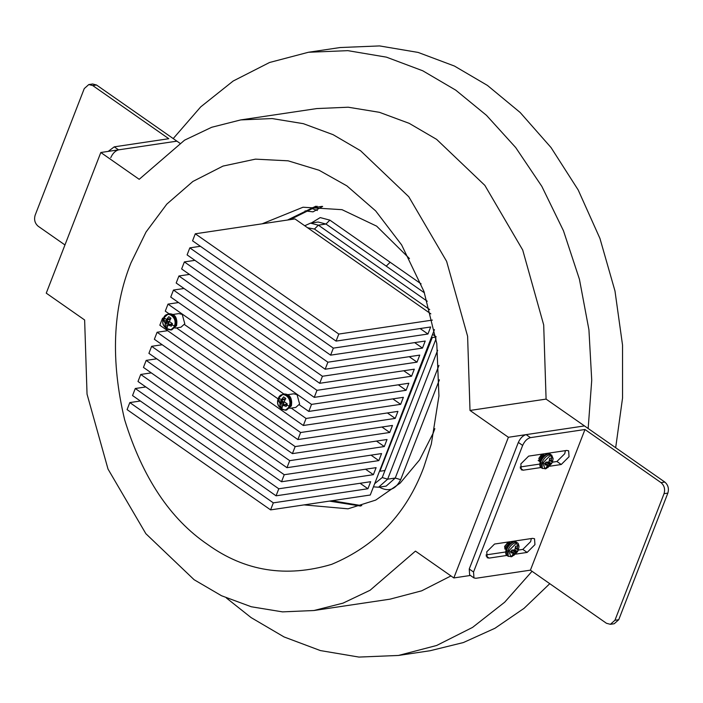 <?xml version="1.0" encoding="UTF-8"?>
<svg xmlns="http://www.w3.org/2000/svg" width="703" height="703" viewBox="0 0 703 703"><rect width="100%" height="100%" fill="white"/><g stroke="black" fill="none" stroke-linecap="round" stroke-linejoin="round"><path stroke-width="1.05" d="M282.017 407.881L279.908 406.404L279.97 403.258L278.432 400.982L279.434 398.399L281.332 399.761L283.59 396.914L285.699 398.381L284.179 401.756L287.175 403.812L286.183 406.396L282.826 405.244L282.017 407.881M289.223 406.07C286.174 414.911 274.645 406.861 278.3 398.434C281.349 389.594 292.87 397.643 289.223 406.07L286.824 405.2M282.826 405.244L286.121 404.234L287.219 404.41L283.792 405.359M279.908 406.404L283.256 405.236L283.74 403.988L280.04 404.339M282.316 399.761L282.044 400.789L283.792 402.608L283.74 403.988M282.044 400.789L278.432 400.982M284.9 399.752L281.332 399.761M285.717 398.891L282.088 399.084M283.792 402.608L279.97 403.258M283.054 401.501L279.504 402.353M163.623 320.761L167.235 320.577L168.984 322.387L168.448 325.023L165.1 326.192L167.209 327.66L168.017 325.032L171.365 326.174L172.367 323.591L169.37 321.535L170.891 318.169L168.782 316.693L166.514 319.549L164.625 318.178L163.623 320.761L165.161 323.037L165.1 326.192M163.483 318.222C159.836 326.64 171.365 334.698 174.414 325.849C178.061 317.431 166.532 309.373 163.483 318.222L163.984 319.373M167.235 320.577L167.507 319.54M168.245 321.28L164.695 322.141M168.984 322.387L165.161 323.037M168.931 323.775L165.231 324.118M168.984 325.137L172.411 324.188L171.312 324.013L168.017 325.032M170.908 318.679L167.27 318.863M170.091 319.531L166.514 319.549M173.035 314.461L178.922 313.582L182.244 314.443L184.792 323.793L180.952 327.211L175.065 328.09M287.843 394.682L293.731 393.803L297.053 394.655L299.61 404.014L295.761 407.424L289.873 408.302M430.86 313.872L294.952 218.923L195.285 233.791L192.56 240.821L336.069 341.096L430.667 326.983L427.942 334.013L333.345 348.126L189.828 247.86L200.373 246.287M189.828 247.86L187.103 254.89L330.612 355.156L333.345 348.126M330.612 355.156L425.21 341.043L422.485 348.082L327.888 362.194L184.371 261.92L181.646 268.959L325.164 369.224L327.888 362.194M325.164 369.224L419.761 355.112L417.028 362.142L322.431 376.263L178.922 275.989L176.189 283.019L319.707 383.293L322.431 376.263M319.707 383.293L414.304 369.18L411.571 376.21L316.974 390.323L173.465 290.058L170.732 297.088L314.25 397.362L316.974 390.323M314.25 397.362L408.847 383.24L406.114 390.279L311.517 404.392L168.008 304.118L165.275 311.157L169.063 313.802M299.258 404.761L308.793 411.422L311.517 404.392M308.793 411.422L403.39 397.309L400.666 404.339L306.069 418.461L291.244 408.1M163.289 318.705L162.551 318.187L159.827 325.217L303.336 425.491L306.069 418.461M303.336 425.491L397.933 411.378L395.209 418.408L300.612 432.521L157.094 332.255L154.37 339.285L297.879 439.56L300.612 432.521M297.879 439.56L392.476 425.447L389.752 432.477L295.155 446.59L151.637 346.315L148.913 353.354L292.422 453.62L295.155 446.59M292.422 453.62L387.019 439.507L384.295 446.546L289.698 460.658L146.18 360.384L143.456 367.414L286.965 467.688L289.698 460.658M286.965 467.688L381.571 453.576L378.838 460.606L284.24 474.718L140.732 374.453L137.999 381.483L281.516 481.757L284.24 474.718M281.516 481.757L376.114 467.644L373.381 474.674L278.783 488.787L135.275 388.513L132.542 395.552L276.059 495.817L278.783 488.787M276.059 495.817L370.657 481.704L367.924 488.743L273.326 502.856L129.818 402.582L127.085 409.612L270.602 509.886L273.326 502.856M434.436 329.593L370.27 495.017L270.602 509.886M432.398 320.093L338.802 334.057L195.285 233.791M336.069 341.096L338.802 334.057M129.818 402.582L140.363 401.009M135.275 388.513L145.811 386.94M140.732 374.453L151.268 372.88M146.18 360.384L156.725 358.811M151.637 346.315L162.182 344.742M157.094 332.255L167.639 330.682M162.551 318.187L163.518 318.046M168.008 304.118L178.553 302.545M173.465 290.058L184.001 288.485M178.922 275.989L189.459 274.416M184.371 261.92L194.916 260.347M367.924 488.743L360.112 483.277M373.381 474.674L365.569 469.217M378.838 460.606L371.026 455.149M384.295 446.546L376.483 441.08M389.752 432.477L381.94 427.02M395.209 418.408L387.388 412.951M278.098 398.917L176.427 327.888M400.666 404.339L392.845 398.882M184.45 324.549L283.871 394.014M406.114 390.279L398.302 384.813M411.571 376.21L403.759 370.753M417.028 362.142L409.216 356.685M422.485 348.082L414.673 342.616M427.942 334.013L420.13 328.556M374.673 483.664L382.239 477.548L436.062 338.776L385.244 469.806L384.462 470.588L380.402 471.195L380.165 470.562L432.231 337.563L431.537 337.071M380.402 471.195L379.84 470.333M436.291 336.957L432.231 337.563M312.369 207.842L322.027 206.374M311.139 208.026L313.476 207.438M322.651 206.418L313.011 211.858L305.067 210.9M317.343 210.505L311.271 208.255M584.975 429.498L661.031 482.636C664.317 485.509 665.328 489.183 664.045 493.682L614.94 620.274L610.406 624.308L614.202 623.746L618.745 619.712L667.85 493.119C669.133 488.62 668.122 484.938 664.836 482.073L584.474 425.921L508.392 437.275L470.008 410.455L546.09 399.102L584.474 425.921L526.143 434.621C522.909 435.526 520.308 438.127 518.339 442.415L469.235 569.008L469.648 574.913L473.954 577.928L473.541 572.014L522.645 445.421C524.614 441.132 527.215 438.531 530.449 437.635L584.975 429.498L530.413 570.159L475.887 578.288L473.954 577.928M470.421 575.458L453.83 577.936L508.392 437.275M423.707 467.495C406.457 513.612 375.771 545.906 331.64 564.351C286.174 577.875 244.881 571.275 207.763 544.561C170.161 519.069 142.454 477.451 124.624 419.709C110.582 360.621 112.682 308.362 130.943 262.94L146.039 232.016L166.822 204.107L192.868 181.471L223 166.084L255.444 159.142L288.116 160.82L319.092 170.258L346.887 185.873L375.666 210.909L401.624 244.908L423.971 291.481L436.783 343.565L438.936 396.009L431.326 443.997L423.707 467.495M434.841 428.654L433.145 433.233L419.542 459.955L400.139 483.137L375.701 500.097L348.011 508.823L304.048 504.895M360.56 506.046L329.417 501.116L360.56 506.046M549.772 583.683L524.043 608.35L494.982 628.254L463.356 642.56L430.113 650.732L398.408 655.46L358.961 657.077L320.383 650.574L284.082 636.953L251.112 617.603L226.375 597.972M532.03 571.293L504.684 602.207L472.548 627.41L436.66 645.477L398.408 655.46M450.966 575.924L421.686 590.819L389.998 599.167L313.925 610.52L282.501 611.874L251.314 606.768L221.533 595.749L194.125 579.729L145.864 533.7L108.025 469.086L87.04 394.137L84.632 319.979L46.257 293.16L100.81 152.498L176.892 141.154L118.561 149.853C115.327 150.758 112.726 153.351 110.758 157.648M179.766 143.157L96.522 85.001L92.726 85.564L88.798 84.553L84.255 88.587L35.15 215.188C33.867 219.679 34.878 223.361 38.164 226.225L64.957 244.952M470.008 410.455L467.609 336.298L446.616 261.349L408.777 196.735L360.525 150.706L333.117 134.686L303.336 123.666L272.149 118.561L240.725 119.914L211.682 127.278L184.573 140.169L139.194 179.318L100.81 152.498M313.925 610.52L342.967 603.156L370.077 590.265L415.455 551.117L453.83 577.936M240.725 119.914L316.807 108.57L348.231 107.216L379.418 112.313L409.19 123.341L436.607 139.361L484.859 185.381L522.698 249.996L543.691 324.944L546.09 399.102M262.114 223.818L303.011 207.227L342.027 209.679L376.659 226.155L409.462 258.563M287.474 220.039L315.823 206.225L287.474 220.039M173.21 138.579L200.707 106.891L233.176 81.021L269.565 62.488L308.415 52.268L340.111 47.54L379.558 45.923L418.136 52.426L454.437 66.047L487.407 85.397L520.185 112.515L551.029 147.542L578.191 189.968L599.958 238.475L614.984 291.016L622.533 345.076L622.542 398.074L615.679 447.723M308.415 52.268L347.862 50.651L386.439 57.154L422.731 70.775L455.711 90.125L486.494 115.345L515.686 147.533L541.82 186.339L563.472 230.777L579.43 279.258L588.929 329.795L591.733 380.218L588.165 428.505M290.014 219.661L317.123 206.225M361.799 505.668L331.948 500.729M108.218 151.4L114.255 146.848L168.782 138.711L92.726 85.564M88.798 84.553L92.594 83.991L96.522 85.001M549.755 466.221L561.24 464.507L569.043 456.722L568.63 450.808L566.697 450.447L528.656 456.115L520.853 463.91L521.275 469.815L523.199 470.184L541.073 467.521M515.659 554.14L527.145 552.426L534.948 544.632L534.526 538.726L532.602 538.357L494.56 544.034L486.757 551.82L487.17 557.734L489.103 558.103L506.968 555.432M565.423 450.632L564.737 453.716L556.934 461.502L552.409 462.179M539.711 464.068L520.176 466.985M531.327 538.551L530.642 541.626L522.839 549.412L518.313 550.089M505.615 551.987L486.072 554.904M610.406 624.308L606.478 623.297L530.413 570.159M549.658 458.356L551.512 458.084L551.504 461.607L552.672 461.168L552.294 462.433L547.83 467.574L545.976 467.855L547.637 465.474L544.825 464.771L545.194 463.497L545.818 462.187L548.99 461.985L549.658 458.356M553.138 458.681L552.382 462.24L546.231 468.567L545.062 468.901L542.839 462.934L550.256 455.518L553.138 458.681L551.679 455.096L548.56 453.892C545.326 454.797 542.725 457.398 540.756 461.686L541.169 467.592C539.684 467.003 539.412 464.841 540.37 461.115C544.5 454.358 547.874 452.073 550.484 454.261M541.31 454.753L538.832 458.461M542.452 455.553L539.974 459.261M543.349 456.484L541.354 459.112M543.463 454.323L542.514 454.138L538.893 458.233L539.386 461.379M540.045 461.66L539.315 461.326L539.043 458.338L542.654 454.243L543.911 454.911M544.614 455.122L543.656 454.946L540.045 459.041L540.132 461.809M540.159 461.713L540.185 459.138L543.806 455.043L544.755 455.228M538.155 460.527L538.85 460.773M538.893 460.86L538.296 460.632M542.83 457.055L542.198 457.855M545.317 463.462L546.161 462.099L550.15 465.105M547.048 466.757L547.83 467.574M545.238 463.391L547.637 465.474M545.185 463.532L547.031 465.114M551.67 463.743L548.981 461.994M548.155 462.346L550.818 464.542M545.387 463.268L549.421 465.94M549.632 459.569L551.46 460.685M549.553 460.518L551.504 461.607M511.872 555.765L513.735 555.484L517.566 551.662L518.568 549.078L517.408 549.526L517.417 545.994L515.554 546.275L514.886 549.895L511.722 550.097L510.721 552.681L513.533 553.393L511.872 555.765M508.735 550.844L510.967 556.82L512.135 556.477L518.287 550.15L519.042 546.591L516.16 543.428L508.735 550.844L511.099 551.407M507.83 542.997L508.998 543.261L507.329 543.322M504.534 546.846L507.179 543.226M505.685 547.646L508.331 544.025M510.387 543.349L508.735 543.955L506.09 547.048L506.011 549.799M505.949 549.764L505.949 546.952L508.585 543.85L510.501 543.261L510.035 542.698L507.443 543.05L504.798 546.152L504.877 549.008M510.563 543.217L507.584 543.147L504.939 546.249L504.842 548.973L505.58 549.219M509.693 543.34L509.49 542.558M509.447 542.47L508.954 541.943M511.081 551.442L512.926 553.024M511.134 551.31L513.533 553.393M513.735 555.484L512.953 554.667M516.055 553.015L512.056 550.01L511.213 551.372M514.877 549.904L517.566 551.662M515.448 548.437L517.408 549.526M515.536 547.479L517.364 548.595M511.292 551.187L515.317 553.859M514.06 550.264L516.723 552.461M279.812 396.053L283.124 394.128L287.052 395.139C290.339 398.003 291.35 401.685 290.067 406.176L285.523 410.209L281.798 409.331M278.3 398.434L278.792 399.594M286.578 410.051L291.121 406.018C292.404 401.527 291.402 397.845 288.107 394.981L284.179 393.97C289.944 394.146 292.351 398.109 291.402 405.859L286.578 410.051L285.523 410.209C278.564 408.311 276.156 404.348 278.3 398.32L283.124 394.128L284.179 393.97M166.989 329.118L170.715 329.997L175.258 325.964C176.541 321.464 175.53 317.782 172.244 314.918L168.316 313.907L165.003 315.84M174.414 325.849L172.007 324.979M169.37 313.749L173.298 314.759C176.585 317.624 177.595 321.306 176.312 325.805L171.769 329.839L176.594 325.638C177.543 317.897 175.135 313.933 169.37 313.749L168.316 313.907L163.491 318.108C161.347 324.136 163.755 328.099 170.715 329.997L171.769 329.839M167.841 328.828L171.242 329.883M432.582 334.364L435.693 336.544M429.709 309.584L314.461 229.055L307.598 227.754M424.445 292.835L325.964 224.029L318.108 222.007L310.498 223.141L304.733 225.751M427.239 301.236L318.354 225.162L325.964 224.029L329.865 220.136L320.216 217.587L311.288 223.027M379.348 487.117L379.488 487.223C388.583 492.144 395.64 489.631 400.666 479.666L395.253 478.04L386.175 486.098L378.566 487.232L387.643 479.174L395.253 478.04L438.953 365.375M382.239 477.548L387.643 479.174L437.644 350.27M314.461 229.055L318.354 225.162L310.498 223.141M421.106 283.88L329.865 220.136M390.139 262.245L386.237 266.138M400.666 479.666L439.393 379.805M114.255 146.848L118.561 149.853M530.449 437.635L526.143 434.621M664.836 482.073L661.031 482.636M520.264 468.136L523.199 470.184M561.24 464.507L556.934 461.502M527.145 552.426L522.839 549.412M489.103 558.103L486.168 556.047M518.339 442.415L522.645 445.421M473.541 572.014L469.235 569.008M664.045 493.682L667.85 493.119M618.745 619.712L614.94 620.274M546.231 468.567L542.365 468.426L541.951 462.521C543.92 458.233 546.521 455.632 549.755 454.727L551.679 455.096M545.194 463.497L542.839 462.934M552.488 461.493L552.294 462.433L552.488 461.493M516.389 542.18L514.455 541.811C511.222 542.716 508.62 545.308 506.661 549.597L507.074 555.511C505.58 554.913 505.316 552.76 506.274 549.034C510.404 542.268 513.77 539.983 516.389 542.18L517.584 543.015L515.65 542.646C512.417 543.551 509.816 546.143 507.856 550.431L508.269 556.345L512.135 556.477M518.392 549.403L518.19 550.352L518.392 549.403M432.609 334.294L435.675 336.429M379.673 470.782L380.209 471.159M378.566 487.232L373.442 486.845M542.365 468.426L541.169 467.592M507.074 555.511L508.269 556.345M517.584 543.015C518.076 542.865 518.559 544.06 519.042 546.591"/></g></svg>
